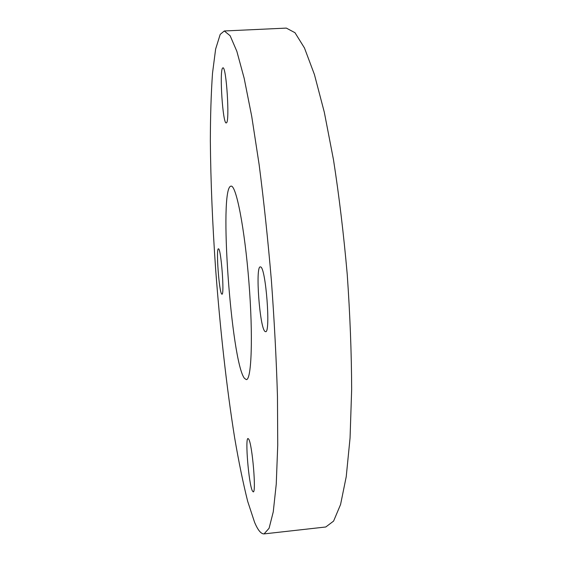 <?xml version="1.0" encoding="UTF-8"?>
<svg xmlns="http://www.w3.org/2000/svg" width="562" height="562" viewBox="0 0 562 562"><rect width="100%" height="100%" fill="white"/><g stroke="black" fill="none" stroke-linecap="round" stroke-linejoin="round"><path stroke-width="0.84" d="M248.727 439.175L248.046 438.536C244.92 437.672 248.741 484.001 252.366 490.893L253.216 491.862C256.448 493.148 252.261 444.163 248.727 439.175M260.585 266.936L260.297 266.887C255.169 266.065 259.714 328.103 265.011 331.461L265.573 331.685C270.87 333.322 265.784 267.196 260.585 266.936M222.58 68.079C219.306 71.388 222.861 124.328 226.233 122.923L226.437 122.839C229.907 121.968 226.367 66.077 222.917 67.847L222.58 68.079M218.527 248.84L218.428 248.826C215.85 248.095 219.159 292.76 221.772 294.109L221.969 294.186C224.617 295.345 221.077 248.657 218.527 248.84M244.435 378.31C231.151 361.661 218.667 187.75 230.898 186.162L231.024 186.141C236.096 184.743 244.667 228.046 248.91 282.061C253.209 336.083 251.551 380.186 246.325 379.603L244.435 378.31M220.206 34.38L224.301 30.98L230.139 35.75L236.841 51.29L244.154 78.23L251.734 116.411L259.131 164.589C263.824 200.992 267.905 239.553 271.376 280.29C274.347 321.057 276.385 359.785 277.466 396.47L277.733 445.216L276.251 484.107L273.258 511.863L269.086 528.266L264.07 533.9C261.049 534.026 257.881 530.163 254.579 522.288L247.702 501.402C243.149 483.299 238.794 462.09 234.642 437.777C226.57 387.337 220.002 327.92 215.597 268.552C212.464 223.564 210.715 181.105 210.343 141.16C210.399 115.716 211.129 93.046 212.52 73.151L215.632 49.056L220.206 34.38M224.301 30.98L286.332 28.1L294.98 32.701L304.471 47.974L314.425 74.535L324.309 112.231L333.498 159.833C339.09 195.822 343.663 233.968 347.225 274.291C350.042 314.671 351.524 353.062 351.657 389.48L350.063 437.938L346.227 476.717L340.572 504.514L333.596 521.086L325.784 526.987L264.07 533.9"/></g></svg>
